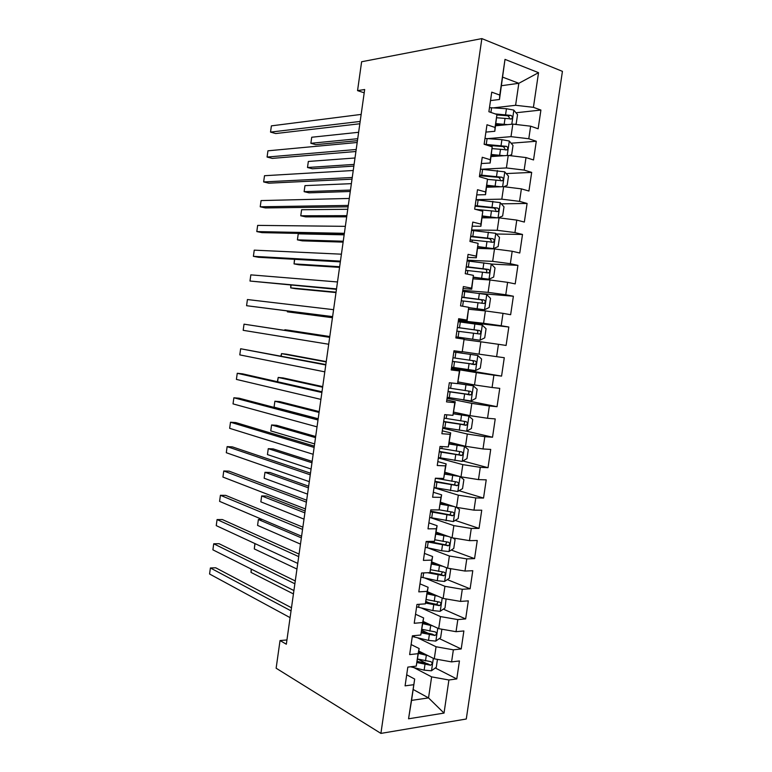 <?xml version="1.0" encoding="UTF-8"?>
<svg xmlns="http://www.w3.org/2000/svg" width="772" height="772" viewBox="0 0 772 772"><rect width="100%" height="100%" fill="white"/><g stroke="black" fill="none" stroke-linecap="round" stroke-linejoin="round"><path stroke-width="1.16" d="M466.278 719.012L562.431 71.352L481.853 38.6L380.905 733.4L466.278 719.012M413.155 689.473L428.537 697.907L444.025 713.096L448.908 679.987L456.783 678.935L459.437 660.957L451.581 661.893L453.367 649.821L461.212 648.962L463.875 630.946L456.04 631.689L457.825 619.588L465.661 618.922L468.324 600.867L460.508 601.407L462.293 589.277L470.109 588.814L472.782 570.711L464.985 571.058L466.78 558.899L474.568 558.629L477.25 540.496L469.472 540.641L471.277 528.453L479.045 528.386L481.738 510.205L473.979 510.157L475.774 497.94L483.533 498.065L486.225 479.846L478.486 479.595L480.29 467.349L488.02 467.687L490.722 449.42L483.002 448.966L484.816 436.691L492.526 437.222L495.228 418.916L487.537 418.27L489.351 405.966L497.043 406.699L499.754 388.355L492.082 387.496L493.897 375.173L501.568 376.109L504.28 357.716L496.628 356.654L498.451 344.302L506.094 345.441L508.825 327.01L501.192 325.745L503.016 313.355L510.639 314.706L513.38 296.226L505.766 294.759L507.6 282.34L515.204 283.893L517.935 265.375L510.35 263.696L512.183 251.257L519.768 253.013L522.509 234.456L514.943 232.565L516.786 220.097L524.342 222.066L527.093 203.461L519.546 201.367L521.389 188.87L528.926 191.041L531.686 172.397L524.159 170.091L526.012 157.565L533.529 159.949L536.289 141.257L528.791 138.748L530.644 126.183L538.142 128.779L540.911 110.049L515.986 112.76M444.025 713.096L408.552 718.79L414.68 679.061L406.699 674.796M492.121 148.61L507.079 149.845C508.15 148.407 507.957 147.249 506.48 146.352L484.131 144.267L492.208 146.834L490.326 159.736L482.239 157.266L479.393 176.74L487.499 179.085L485.607 191.958L477.501 189.709L474.664 209.135L482.789 211.248L480.908 224.102L472.773 222.075L469.945 241.453L478.1 243.344L476.218 256.159L468.064 254.364L465.246 273.693L473.41 275.363L471.547 288.149L463.364 286.566L460.546 305.857L468.739 307.304L466.877 320.062L458.674 318.701L455.866 337.943L464.078 339.169L462.216 351.887L453.994 350.758L451.195 369.952L459.427 370.956L457.574 383.645L449.333 382.729L446.534 401.884L454.795 402.666L452.942 415.336L444.672 414.632L441.883 433.739L450.163 434.308L448.32 446.94L440.03 446.457L437.242 465.516L445.55 465.873L443.707 478.476L435.389 478.206L432.619 497.216L440.937 497.361L439.104 509.935L430.766 509.877L428.006 528.849L436.344 528.772L434.511 541.317L426.163 541.471L423.394 560.395L431.76 560.105L429.936 572.621L421.56 572.998L418.8 591.873L427.186 591.371L425.362 603.858L416.967 604.447L414.217 623.274L422.631 622.56L420.808 635.018L412.393 635.819L409.642 654.608L418.077 653.681L416.262 666.111L407.819 667.114L405.088 685.854L413.531 684.725M484.131 144.267L486.987 124.746L495.045 127.448L496.936 114.507L494.813 131.288L485.906 132.099M501.472 85.711L518.832 83.299L538.538 72.674L505.004 59.376L499.783 95.072L491.745 92.148L488.888 111.718L496.936 114.507M538.538 72.674L533.423 107.327L540.911 110.049M286.933 639.949L280.033 640.557L286.335 644.215L364.673 89.513L357.552 90.633L364.21 92.814M495.614 125.797L512.84 124.118L510.996 136.654L487.769 138.613M530.644 126.183L512.84 124.118M528.791 138.748L510.996 136.654M505.004 59.376L499.465 99.482L490.51 100.601M499.783 95.072L499.465 99.482M491.117 156.552L508.237 155.433L506.393 167.939L481.641 169.232M526.012 157.565L508.237 155.433M524.159 170.091L506.393 167.939M495.045 127.448L494.813 131.288M486.63 187.229L503.643 186.679L501.81 199.157L476.054 199.659M521.389 188.87L503.643 186.679M519.546 201.367L501.81 199.157M492.208 146.834L490.172 163.017L481.323 163.539M490.326 159.736L490.172 163.017M482.153 217.849L499.069 217.849L497.236 230.297L471.624 229.95M516.786 220.097L499.069 217.849M514.943 232.565L497.236 230.297M487.499 179.085L485.54 194.679L476.749 194.891M485.607 191.958L485.54 194.679M477.685 248.391L494.495 248.941L492.671 261.361L467.214 260.183M512.183 251.257L494.495 248.941M510.35 263.696L492.671 261.361M482.789 211.248L480.917 226.264L472.175 226.186M480.908 224.102L480.917 226.264M473.226 278.866L489.94 279.975L488.116 292.366L462.814 290.34M507.6 282.34L489.94 279.975M505.766 294.759L488.116 292.366M478.1 243.344L476.305 257.771L467.62 257.394M476.218 256.159L476.305 257.771M468.778 309.263L485.395 310.923L483.571 323.285L458.423 320.438M503.016 313.355L485.395 310.923M501.192 325.745L483.571 323.285M473.41 275.363L471.711 289.21L463.075 288.535M471.547 288.149L471.711 289.21M464.339 339.603L480.85 341.813L479.045 354.145L462.563 351.714M498.451 344.302L480.85 341.813M496.628 356.654L479.045 354.145M468.739 307.304L467.118 320.573L458.539 319.608M466.877 320.062L467.118 320.573M451.417 368.447L476.324 372.625L474.519 384.929L458.143 381.957M493.897 375.173L476.324 372.625M492.082 387.496L474.519 384.929M464.078 339.169L462.216 351.887M447.046 398.362L471.808 403.36L470.003 415.635L453.724 412.123M489.351 405.966L471.808 403.36M487.537 418.27L470.003 415.635M459.427 370.956L451.311 369.161M459.803 370.599L457.574 383.645M442.694 428.209L467.301 434.028L465.506 446.274L449.323 442.231M484.816 436.691L467.301 434.028M483.002 448.966L465.506 446.274M454.795 402.666L455.239 401.768L446.805 400.05M455.239 401.768L452.942 415.336M438.342 457.999L462.814 464.628L461.009 476.845L444.933 472.261M480.29 467.349L462.814 464.628M478.486 479.595L461.009 476.845M450.163 434.308L450.694 432.86L442.308 430.853M450.694 432.86L448.32 446.94M434.009 487.711L458.327 495.161L456.532 507.349L440.551 502.234M475.774 497.94L458.327 495.161M473.979 510.157L456.532 507.349M445.55 465.873L446.158 463.895L437.82 461.598M446.158 463.895L443.707 478.476M430.544 517.655L453.849 525.616L452.064 537.785L436.17 532.13M471.277 528.453L453.849 525.616M469.472 540.641L452.064 537.785M440.937 497.361L441.632 494.842L433.343 492.266M441.632 494.842L439.104 509.935M427.842 547.879L449.381 556.004L447.606 568.144L431.809 561.958M466.78 558.899L449.381 556.004M464.985 571.058L447.606 568.144M436.344 528.772L437.106 525.722L428.875 522.856M437.106 525.722L434.511 541.317M424.687 577.967L444.933 586.324L443.147 598.435L427.456 591.728M462.293 589.277L444.933 586.324M460.508 601.407L443.147 598.435M431.76 560.105L432.6 556.535L424.417 553.389M432.6 556.535L429.936 572.621M421.261 607.94L440.484 616.577L438.708 628.659L423.114 621.421M457.825 619.588L440.484 616.577M456.04 631.689L438.708 628.659M427.186 591.371L428.103 587.27L419.978 583.844M428.103 587.27L425.362 603.858M417.652 637.826L436.055 646.753L434.279 658.806L418.781 651.057M453.367 649.821L436.055 646.753M451.581 661.893L434.279 658.806M422.631 622.56L423.625 617.938L415.539 614.232M423.625 617.938L420.808 635.018M413.917 667.616L431.625 676.87L428.537 697.907L411.563 700.387L414.68 679.061M448.908 679.987L431.625 676.87M418.077 653.681L419.148 648.538L411.119 644.543M419.148 648.538L416.262 666.111M481.853 38.6L361.624 61.75L357.552 90.633M280.033 640.557L276.135 668.214L380.905 733.4M493.482 107.868L515.599 105.291L518.832 83.299L502.726 77.171M408.552 718.79L411.563 700.387M533.423 107.327L515.599 105.291M456.783 678.935L435.312 667.992M426.82 663.659L417.777 659.047M461.212 648.962L439.336 638.589M428.315 633.358L421.811 630.27M465.661 618.922L443.35 609.127M429.02 602.836L425.893 601.456M470.109 588.814L447.335 579.608M474.568 558.629L451.282 550.031M479.045 528.386L455.2 520.396M483.533 498.065L459.079 490.712M488.02 467.687L462.891 460.971M492.526 437.222L466.645 431.181M497.043 406.699L462.254 399.742M501.568 376.109L451.514 367.752M508.825 327.01L458.307 321.229M513.38 296.226L480.107 293.505M517.935 265.375L491.262 264.053M522.509 234.456L496.299 234.003M527.093 203.461L501.279 203.837M531.686 172.397L506.22 173.575M536.289 141.257L511.112 143.216M291.478 607.757L215.706 567.787L210.399 567.97L291.044 610.874M209.569 574.001L210.399 567.97L209.569 574.001L290.089 617.639M427.891 655.611L418.434 653.373M423.326 653.334L418.607 652.186M437.444 659.375L436.286 667.288L431.403 670.8L424.146 670.154L410.55 666.786M416.986 662.54L430.544 665.223C432.552 663.843 432.648 662.656 430.834 661.662L417.613 659.008M430.544 665.223L427.698 663.766L417.237 661.343M251.45 569.215L251.006 572.399L293.437 593.929M251.006 572.399L251.209 569.089M295.271 580.949L219.036 543.691L213.728 543.787L294.865 583.777M212.898 549.838L213.728 543.787L212.898 549.838L293.91 590.551M299.063 554.093L222.375 519.556L217.077 519.566L298.706 556.622M216.237 525.626L217.077 519.566L216.237 525.626L297.741 563.415M432.793 625.909L422.786 623.66M428.335 623.844L422.94 622.599M441.883 629.209L440.638 637.672L435.765 641.088L428.508 640.403L412.287 636.524M421.271 632.837L434.983 635.452C436.933 634.063 437 632.876 435.205 631.901L421.956 629.315M434.983 635.452L432.146 634.111L421.502 631.757M255.03 543.604L254.287 548.921L296.95 569.041M254.287 548.921L254.895 543.546M437.792 596.148L427.138 593.89M433.536 594.324L427.283 592.935M446.1 598.937L445 607.998L440.146 611.308L432.88 610.584L416.619 606.86M425.536 603.067L439.442 605.615C441.314 604.215 441.362 603.029 439.586 602.063L426.308 599.554M438.187 601.967L436.595 604.37L425.748 602.092M301.35 537.872L258.388 519.508L257.568 525.394L300.472 544.115M262.268 519.508L258.388 519.508L257.568 525.394M302.865 527.179L225.714 495.373L220.425 495.296L302.547 529.409M219.586 501.366L220.425 495.296L219.586 501.366L301.582 536.212M306.667 500.217L229.062 471.152L223.774 470.978L306.397 502.138M222.934 477.067L223.774 470.978L222.934 477.067L305.432 508.96M442.925 566.31L431.509 564.043M438.978 564.766L431.625 563.203M449.478 568.453L450.694 569.311L449.372 578.247L444.527 581.461L437.261 580.708L420.952 577.128M305.143 511.006L266.668 496.02L261.679 495.942L260.849 501.839L303.994 519.131M427.495 572.727L443.9 575.719C445.705 574.3 445.724 573.113 443.977 572.168L430.602 569.707M442.52 572.052L441.053 574.571L429.994 572.37M304.882 512.878L261.679 495.942L260.849 501.839M448.223 536.415L435.881 534.137M444.797 535.199L435.987 533.413M452.971 537.93L455.075 539.483L453.762 548.438L448.918 551.546L441.652 550.754L425.304 547.338M308.646 486.215L269.949 472.483L264.97 472.319L264.149 478.235L307.536 494.109M426.134 541.664L448.358 545.746C450.105 544.318 450.105 543.131 448.368 542.195L434.887 539.792M446.843 542.06L445.512 544.694L444.865 544.714L428.672 541.423M308.414 487.846L264.97 472.319L264.149 478.235M310.489 473.188L232.411 446.892L227.132 446.621L310.257 474.819M226.292 452.72L227.132 446.621L226.292 452.72L309.292 481.651M453.753 506.461L440.262 504.155M450.8 505.515L440.358 503.547M456.58 507.358L459.475 509.578L458.153 518.562L453.328 521.563L429.666 517.472M312.149 461.386L273.249 448.918L268.27 448.667L267.44 454.583L311.077 469.029M430.496 511.788L452.836 515.706C454.505 514.268 454.496 513.091 452.778 512.164L439.133 509.8M451.176 512L449.979 514.76L449.256 514.779L430.593 511.122M311.956 462.756L268.27 448.667L267.44 454.583M314.31 446.11L235.769 422.573L230.5 422.226L314.127 447.432M229.66 428.325L230.5 422.226L229.66 428.325L313.152 454.283M459.61 476.449L444.662 474.114M456.86 475.668L444.73 473.622M460.102 476.594L463.875 479.615L462.553 488.608L457.738 491.513L434.028 487.537M434.858 481.844L457.313 485.598C458.925 484.15 458.886 482.973 457.198 482.056L435.389 478.254M315.671 436.508L276.55 425.295L271.58 424.967L270.75 430.892L314.619 443.91M455.49 481.873L454.457 484.748L453.656 484.787L434.945 481.303M315.507 437.627L271.58 424.967L270.75 430.892M318.141 418.984L239.137 398.217L233.877 397.773L317.996 419.997M233.028 403.891L233.877 397.773L233.028 403.891L317.031 426.858M438.409 457.545L462.158 461.395L466.973 458.597L468.295 449.584L464.474 446.39L449.063 443.997M464.377 446.312L449.121 443.62M439.239 451.832L461.801 455.412C463.354 453.965 463.296 452.797 461.627 451.89L439.77 448.233M319.183 411.582L279.85 401.643L274.89 401.228L274.06 407.162L318.18 418.742M459.784 451.678L458.935 454.66L458.066 454.718L439.307 451.408M319.068 412.441L274.89 401.228L274.06 407.162M321.982 391.79L242.505 373.822L237.255 373.281L321.885 392.504M236.406 379.409L237.255 373.281L236.406 379.409L320.911 399.385M442.8 427.476L466.597 431.21L471.393 428.518L472.725 419.476L468.816 416.089L453.482 413.821M468.816 416.089L453.521 413.56M443.63 421.753L466.298 425.169C467.793 423.722 467.716 422.545 466.066 421.647L444.161 418.144M322.715 386.618L283.16 377.942L278.209 377.44L277.602 381.754M464.059 421.396C464.937 422.631 464.734 423.674 463.422 424.513L443.678 421.454M322.628 387.216L278.209 377.44L277.389 381.706M325.832 364.548L240.642 348.751L325.774 364.953M239.793 354.888L240.642 348.751L239.793 354.888L324.8 371.843M447.191 397.348L471.036 400.957L475.822 398.362L477.154 389.3L473.265 385.797L457.661 383.53M473.265 385.797L457.748 383.394M448.03 391.607L470.795 394.849C472.232 393.402 472.146 392.234 470.515 391.336L448.561 387.988M326.247 361.595L286.48 354.203L281.529 353.615L281.191 356.075M468.276 391.037C469.386 392.224 469.26 393.305 467.919 394.299L448.059 391.423M326.199 361.943L281.529 353.615L280.931 356.027M329.683 337.248L244.029 324.163L329.673 337.345M243.18 330.32L244.029 324.163L243.18 330.32L328.698 344.254M451.601 367.144L475.494 370.628L480.271 368.147L481.603 359.067L477.723 355.448L453.811 352.013M477.723 355.448L453.811 351.993M452.44 361.392L475.311 364.471C476.691 363.014 476.585 361.846 474.973 360.958L452.971 357.764M329.789 336.534L289.799 330.416L284.858 329.75L284.781 330.339M472.348 360.592C473.815 361.653 473.834 362.792 472.416 364.008L452.45 361.335M329.769 336.611L284.858 329.75L284.694 330.329M332.597 316.607L246.577 305.702L247.426 299.536L333.581 309.678M332.578 316.732L246.577 305.702L247.426 299.536M456.02 336.91L479.952 340.24L484.719 337.856L486.061 328.756L482.191 325.012L458.23 321.712M479.952 340.24L456.02 336.872M456.86 331.111L479.827 334.015C481.159 332.568 481.033 331.4 479.451 330.512L457.391 327.473M457.381 327.55L476.343 330.136C478.215 330.995 478.408 332.163 476.922 333.649L479.827 334.015M287.473 311.01L287.358 311.82L332.442 317.707M287.358 311L287.358 311.82L332.462 317.591M336.515 288.892L249.983 281.037L250.832 274.861L337.489 281.963M336.447 289.336L249.983 281.037L250.832 274.861M468.884 307.777L484.43 309.775L489.187 307.497L490.529 298.378L486.669 294.518L462.669 291.333M484.43 309.775L468.836 307.613M461.289 300.762L484.343 303.493C485.627 302.045 485.492 300.877 483.928 299.99L461.82 297.114M461.791 297.317L480.802 299.719C482.654 300.559 482.867 301.727 481.438 303.222L484.343 303.493M291.073 285.196L290.706 287.869L295.628 288.699L335.994 292.559M290.812 285.167L290.706 287.869L336.052 292.183M340.433 261.129L253.39 256.333L254.239 250.147L341.417 254.181M340.327 261.882L258.601 257.298L253.39 256.333L254.239 250.147M473.429 277.418L489.033 279.194L493.655 277.071L495.006 267.932L491.156 263.956L467.108 260.897M488.917 279.242L473.477 277.148M465.728 270.335L488.879 272.902C490.114 271.454 489.959 270.287 488.415 269.409L466.269 266.687M466.22 267.006L485.279 269.235C487.103 270.065 487.325 271.233 485.955 272.728L488.879 272.902M294.682 259.324L294.045 263.889L298.967 264.796L339.555 267.363M294.499 259.315L294.045 263.889L339.641 266.726M344.36 233.308L256.806 231.581L257.655 225.385L345.345 226.341M344.215 234.37L262.007 232.642L256.806 231.581L257.655 225.385M477.887 246.982L493.404 248.642L498.143 246.577L499.494 237.419L495.663 233.318L471.567 230.384M493.404 248.642L477.945 246.586M470.187 239.851L493.414 242.244C494.611 240.796 494.447 239.638 492.922 238.751L470.717 236.184M470.65 236.628L489.757 238.683L491.32 240.825M344.148 234.833L298.243 233.839L297.403 239.851L302.315 240.854L343.115 242.119M298.243 233.839L297.403 239.851L343.25 241.221M348.297 205.429L260.222 206.78L261.081 200.575L349.291 198.452M348.104 206.809L265.423 207.938L260.222 206.78L261.081 200.575M498.21 217.849L502.64 216.015L503.991 206.828L500.169 202.611L476.025 199.794M494.505 217.849L482.346 216.469M497.409 217.849L482.423 215.948M475.542 209.366L497.959 211.509C499.117 210.071 498.934 208.903 497.429 208.025L475.176 205.613M475.098 206.192L494.254 208.054L495.827 210.09M347.757 209.27L301.601 209.752L300.762 215.784L305.664 216.874L346.696 216.826M301.601 209.752L300.762 215.784L346.86 215.668M352.244 177.492L263.648 181.931L264.507 175.717L353.238 170.496M352.003 179.181L268.839 183.186L263.648 181.931L264.507 175.717M503.788 186.699L507.146 185.376L508.497 176.17L504.685 171.828L480.502 169.145M497.351 186.882L486.823 185.888M500.546 186.776L486.92 185.251M487.489 179.384L502.514 180.706C503.633 179.278 503.441 178.11 501.954 177.222L479.653 174.974M479.547 175.678L498.751 177.357L500.333 179.307M351.376 183.659L304.969 185.627L304.12 191.668L309.022 192.846L350.266 191.485M304.969 185.627L304.12 191.668L350.469 190.066M356.201 149.488L267.083 157.044L267.942 150.81L357.195 142.482M355.921 151.505L272.265 158.385L267.083 157.044L267.942 150.81M509.269 155.558L511.653 154.67L513.013 145.445L509.221 140.986L501.906 139.684L484.99 138.42M503.981 155.712L491.417 154.477M500.217 155.954L491.31 155.23M355.004 157.99L308.337 161.454L307.497 167.505L312.38 168.769L353.856 166.105M487.402 145.31L503.267 146.593L504.849 148.456M308.337 161.454L307.497 167.505L354.097 164.407M360.167 121.436L270.528 132.108L271.387 125.865L361.151 114.41M359.839 123.761L275.7 133.546L270.528 132.108L271.387 125.865M514.866 124.35L516.178 123.896L517.539 114.652L513.756 110.068L506.451 108.727L489.477 107.636M507.638 124.62L495.933 123.636M503.286 125.045L495.798 124.514M358.633 132.282L311.714 137.242L310.875 143.303L315.748 144.654L357.446 140.668M496.724 117.759L511.653 118.898C512.685 117.469 512.483 116.311 511.025 115.414L495.228 113.909M496.907 114.96L507.783 115.761L509.366 117.527M311.714 137.242L310.875 143.303L357.725 138.709M431.529 670.714L433.343 658.342M425.497 660.938L426.327 655.283M424.146 670.154L424.976 664.499M427.408 663.756L430.313 665.232M435.89 641.001L437.772 628.215M414.303 637.035L414.516 635.617M429.859 631.168L430.689 625.503M428.508 640.403L429.338 634.738M431.76 634.092L434.675 635.472M440.262 611.221L442.202 598.03M418.646 607.352L419.09 604.293M434.24 601.33L435.07 595.656M432.88 610.584L433.71 604.91M436.122 604.36L439.056 605.653M444.653 581.384L446.65 567.767M422.988 577.601L423.674 572.901M438.621 571.425L439.451 565.741M437.261 580.708L438.091 575.024M440.494 574.571L443.446 575.758M449.043 551.469L451.099 537.437M427.341 547.782L428.17 542.108M443.012 541.452L443.852 535.758M441.652 550.754L442.481 545.061M444.865 544.714L447.847 545.804M453.444 521.486L455.567 507.04M431.702 517.896L432.532 512.212M447.413 511.421L448.252 505.699M446.052 520.733L446.892 515.03M449.256 514.779L452.247 515.773M457.854 491.446L460.044 476.575M436.083 487.943L436.913 482.239M451.832 481.313L452.672 475.581M450.462 490.654L451.302 484.922M453.656 484.787L456.667 485.675M462.283 461.328L464.474 446.39M441.825 448.6L442.124 446.583M440.465 457.921L441.294 452.209M456.252 451.137L457.092 445.396M454.882 460.498L455.721 454.756M458.066 454.718L461.096 455.509M466.713 431.143L468.913 416.176M446.226 418.492L446.756 414.805M444.855 427.833L445.695 422.11M460.691 420.894L461.531 415.133M459.311 430.274L460.151 424.523M462.486 424.59L465.535 425.285M471.161 400.89L473.361 385.894M450.626 388.316L451.408 382.96M449.265 397.677L450.095 391.944M465.13 390.574L465.979 384.813M463.75 399.983L464.599 394.222M466.915 394.386L469.984 394.974M475.61 370.57L477.82 355.535M455.046 358.073L455.885 352.312M453.675 367.453L454.515 361.701M469.588 360.196L470.438 354.416M468.208 369.624L469.048 363.844M471.354 364.114L474.442 364.606M480.078 340.182L482.288 325.108M459.475 327.753L460.315 321.992M458.095 337.161L458.944 331.4M474.047 329.74L474.896 323.95M472.667 339.188L473.516 333.398M476.343 330.136L479.451 330.512M484.546 309.717L486.765 294.615M463.914 297.374L464.754 291.594M462.621 306.223L463.374 301.022M478.524 299.218L479.373 293.418M477.135 308.694L477.984 302.885M480.802 299.719L483.928 299.99M489.033 279.194L491.253 264.053M468.353 266.919L469.202 261.129M467.301 274.118L467.822 270.576M483.011 268.627L483.861 262.808M481.612 278.123L482.471 272.304M485.279 269.235L488.415 269.409M493.53 248.594L495.759 233.414M472.811 236.396L473.661 230.587M472.01 241.935L472.281 240.063M487.499 237.969L488.358 232.131M486.109 247.484L486.958 241.655M489.757 238.683L492.922 238.751M498.046 217.849L500.266 202.718M477.279 205.806L478.129 199.987M492.005 207.234L492.864 201.386M490.606 216.768L491.465 210.93M494.254 208.054L497.429 208.025M502.62 186.708L504.782 171.944M481.757 175.138L482.616 169.309M496.521 176.431L497.38 170.573M495.122 185.994L495.981 180.137M498.751 177.357L501.954 177.222M507.204 155.5L509.317 141.093M486.244 144.412L487.103 138.564M501.047 145.561L501.906 139.684M499.648 155.143L500.507 149.266M503.267 146.593L506.48 146.352M511.797 124.215L513.853 110.174M490.915 112.422L491.6 107.752M505.583 114.613L506.451 108.727M504.174 124.215L505.042 118.338M507.783 115.761L511.025 115.414M436.595 604.379L439.442 605.615M441.053 574.571L443.9 575.719M445.512 544.704L448.358 545.746M449.979 514.76L452.836 515.706M454.457 484.748L457.313 485.598M458.935 454.669L461.801 455.412M463.422 424.513L466.298 425.169M467.919 394.299L470.804 394.849M472.416 364.008L475.311 364.471M490.876 242.176L493.414 242.244M495.865 211.528L497.959 211.509M500.69 180.783L502.514 180.706M505.448 149.961L507.079 149.845M510.147 119.052L511.653 118.898"/></g></svg>
